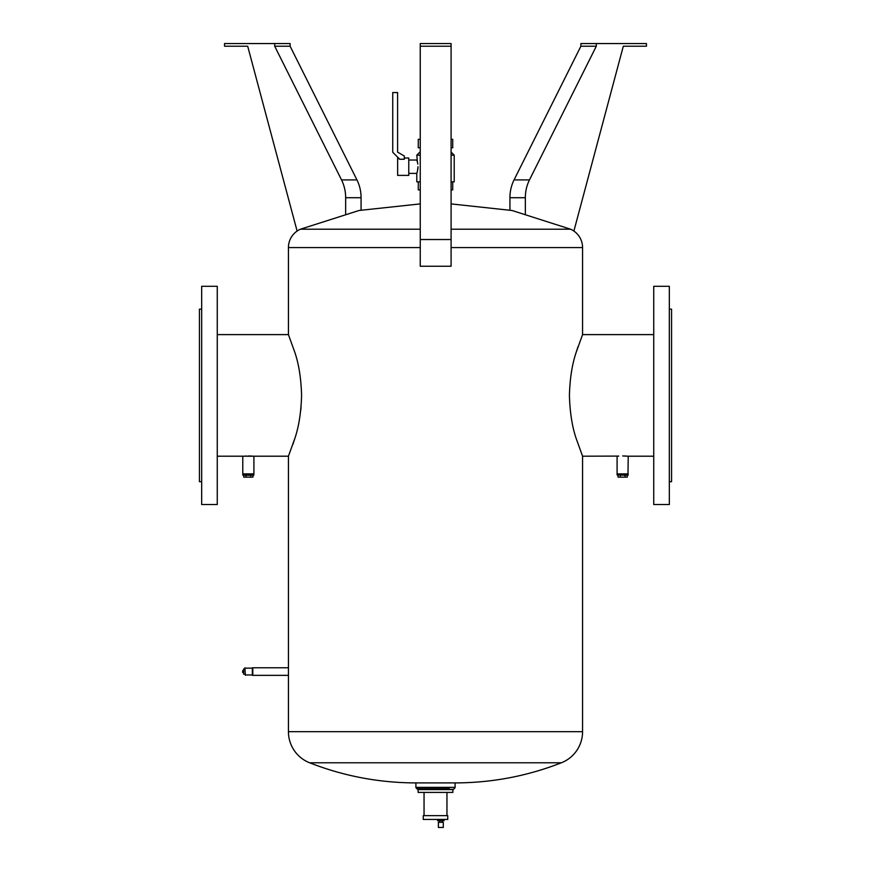 <?xml version="1.0" encoding="UTF-8"?>
<svg xmlns="http://www.w3.org/2000/svg" width="871" height="871" viewBox="0 0 871 871"><rect width="100%" height="100%" fill="white"/><g stroke="black" fill="none" stroke-linecap="round" stroke-linejoin="round"><path stroke-width="1.31" d="M243.619 670.637L242.693 670.637L242.693 672.477L243.619 672.477M244.871 668.993L243.619 668.993L243.619 674.132L244.871 674.132M244.871 667.796L245.382 675.33L244.871 667.796M252.35 668.144L245.382 668.144M252.35 674.971L245.382 674.971M288.432 667.774L252.797 667.774L252.797 675.352L252.35 667.774L252.35 675.352L288.432 675.352L288.432 456.208L294.855 438.407C298.862 426.616 301.105 412.288 301.584 395.412C301.105 378.547 298.862 364.22 294.855 352.428L288.432 334.616L288.432 247.571A20.044 20.044 0 0 1 300.473 229.193L359.081 210.477L420.258 203.901M420.258 46.217L451.091 46.217L451.091 266.254L420.258 266.254L420.258 43.55L451.091 43.55L451.091 46.217M420.258 239.525L451.091 239.525M449.294 787.994L416.164 787.994A0.893 0.893 0 0 1 415.903 787.362L415.903 782.909L455.098 782.909C491.777 782.844 527.205 776.137 561.37 762.789A33.403 33.403 0 0 0 582.568 731.694L582.568 456.208L576.145 438.407C572.138 426.605 569.895 412.277 569.416 395.412C569.895 378.547 572.138 364.22 576.145 352.428L578.072 346.506M653.74 334.616L582.568 334.616L576.145 352.428M582.568 334.616L582.568 247.571A20.044 20.044 0 0 0 570.527 229.193L451.091 229.193M561.37 762.789L309.63 762.789A33.403 33.403 0 0 1 288.432 731.694L288.432 675.352M420.258 229.193L300.473 229.193M570.527 229.193L512.094 210.51L451.091 203.901M294.855 438.407L292.928 444.319M301.028 407.661L300.756 410.306M622.656 455.958L628.22 456.208L627.98 475.228L617.093 474.989L617.093 473.889L628.22 473.889L617.093 473.889L617.093 456.208L618.715 456.088L582.568 456.208M288.432 334.616L217.26 334.616M217.26 456.208L253.907 456.208L253.907 473.889L242.78 473.889L253.907 473.889L253.668 475.228L243.02 475.228L253.907 474.989M288.432 456.208L253.907 456.208M415.903 782.909C379.223 782.844 343.795 776.137 309.63 762.789M435.5 762.789L443.677 762.789M470.819 762.789L472.811 762.789M556.231 762.789L560.162 762.789M314.769 762.789L318.568 762.789M380.072 762.789L419.158 762.789M252.383 456.088L248.344 455.958M345.656 213.624L345.656 197.717A35.635 30.855 -90 0 0 341.53 179.905L274.692 46.217L274.692 43.55L224.544 43.55L224.544 46.217L247.691 46.217L297.109 231.055M274.692 43.55L290.108 43.55L290.108 46.217L356.947 179.905A35.635 30.855 90 0 1 361.073 197.717L361.073 210.053M509.927 210.053L509.927 197.717A35.635 30.855 -90 0 1 514.053 179.905L580.892 46.217L580.892 43.55L596.308 43.55L596.308 46.217L529.47 179.905A35.635 30.855 90 0 0 525.344 197.717L525.344 213.624M573.891 231.055L623.309 46.217L646.456 46.217L646.456 43.55L596.308 43.55M624.79 455.99L626.597 456.088M653.74 456.208L628.22 456.208M242.78 456.208L242.78 474.989M452.604 789.594L452.866 789.594A0.893 0.893 0 0 0 453.497 789.333L454.836 787.994A0.893 0.893 0 0 0 455.098 787.362L455.098 782.909M246.21 455.99L245.633 456.012M290.108 46.217L274.692 46.217M596.308 46.217L580.892 46.217M653.74 286.287L653.74 504.538L669.331 504.538L669.331 286.287L653.74 286.287M217.26 286.287L217.26 504.538L201.669 504.538L201.669 286.287L217.26 286.287M453.497 789.333L417.503 789.333L416.164 787.994L421.706 787.994M425.048 787.994L431.548 787.994M435.5 787.994L439.452 787.994M448.467 789.333L451.08 789.333M450.536 789.594L418.134 789.594A0.893 0.893 0 0 1 417.503 789.333M669.331 481.685L671.563 481.685L671.563 309.151L669.331 309.151M201.669 309.151L199.437 309.151L199.437 481.685L201.669 481.685M418.134 789.594L452.866 789.594L452.866 792.414L418.134 792.414L418.134 789.594L419.093 789.594M421.085 789.594L422.435 789.594M426.823 789.594L434.531 789.594M436.404 789.594L444.177 789.594M399.735 159.251L404.318 159.251L404.318 156.018L397.601 152.131L397.601 92.544L392.745 92.544L392.745 152.251L399.735 159.251L397.644 158.021L397.644 175.387L408.771 175.387L408.771 158.021L404.318 158.021M420.258 151.706L416.795 155.169L417.405 161.973L416.795 160.024L408.771 160.024M417.405 161.973L417.83 164.107M417.394 171.435L416.795 173.383L408.771 173.383M417.83 169.301L417.993 167.776M418.026 166.699L417.405 171.424M420.258 181.843L416.795 181.843L416.795 173.383M451.091 181.843L454.205 181.843L454.205 155.169L451.091 155.169M416.795 155.169L420.258 155.169M451.091 152.044L454.205 155.169M420.258 189.867L418.276 189.867L418.276 181.843M451.091 189.867L452.724 189.867L452.724 181.843M451.091 139.306L452.724 139.306L452.724 147.776L451.091 147.776M420.258 147.776L418.276 147.776L418.276 139.306L420.258 139.306M444.068 819.437L444.068 820.765L437.612 820.765L437.612 819.437M439.507 822.333L439.507 820.765M442.185 822.333L442.185 820.765M447.748 819.437L423.252 819.437L423.252 815.648L447.748 815.648L447.748 819.437M447.748 815.648L423.252 815.648M438.396 827.45L438.396 822.333L443.295 822.333L443.295 827.45L438.396 827.45M424.046 815.202L424.046 792.414M446.954 815.202L446.954 792.414M628.22 474.989L617.093 474.989M627.283 475.228L627.283 477.145L618.029 477.145L618.029 475.228M620.337 475.228L620.337 477.145M624.975 475.228L624.975 477.145M250.663 475.228L250.663 477.145L252.971 477.145L252.971 475.228M250.663 477.145L243.717 477.145L243.717 475.228M246.025 475.228L246.025 477.145M288.432 731.694L582.568 731.694M451.091 247.571L582.568 247.571M288.432 247.571L420.258 247.571M355.096 229.193L327.148 229.193M525.344 197.717L509.927 197.717M361.073 197.717L345.656 197.717M415.903 787.362L455.098 787.362M341.53 179.905L356.947 179.905M529.47 179.905L514.053 179.905"/></g></svg>
